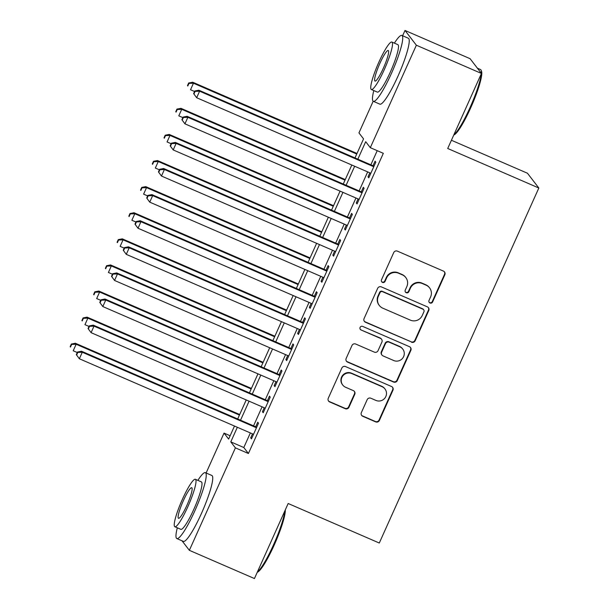 <?xml version="1.0" encoding="UTF-8"?>
<svg xmlns="http://www.w3.org/2000/svg" width="609" height="609" viewBox="0 0 609 609"><rect width="100%" height="100%" fill="white"/><g stroke="black" fill="none" stroke-linecap="round" stroke-linejoin="round"><path stroke-width="0.91" d="M430 303.008A1.972 1.941 142.4 0 0 432.596 301.995L444.829 274.773A2.817 2.779 142.4 0 0 443.428 271.096L397.426 251.152A2.817 2.779 142.4 0 0 393.719 252.606L381.485 279.828A1.972 1.941 142.4 0 0 382.467 282.393A1.972 1.941 142.4 0 0 385.063 281.381L386.646 277.856A9.021 8.884 142.4 0 1 398.507 273.205L402.343 274.865A9.021 8.884 142.4 0 1 406.835 286.611L405.251 290.135A1.972 1.941 142.4 0 0 406.233 292.701A1.972 1.941 142.4 0 0 408.829 291.688L410.413 288.164A9.021 8.884 142.4 0 1 422.273 283.512L426.11 285.172A9.021 8.884 142.4 0 1 430.601 296.918L429.018 300.443A1.972 1.941 142.4 0 0 430 303.008M429.101 302.209A1.972 1.941 142.4 0 0 432.283 301.592L444.524 274.37A2.817 2.779 142.4 0 0 444.342 271.751M381.569 281.594A1.972 1.941 142.4 0 0 384.759 280.977L386.342 277.453L386.646 277.856M405.335 291.901A1.972 1.941 142.4 0 0 408.525 291.285L410.108 287.768L410.413 288.164M361.35 412.62A2.817 2.779 142.4 0 0 362.751 416.29L375.662 421.885A2.817 2.779 142.4 0 0 379.369 420.431L392.95 390.202A2.817 2.779 142.4 0 0 391.549 386.525L345.554 366.58A2.817 2.779 142.4 0 0 341.847 368.034L328.259 398.263A2.817 2.779 142.4 0 0 329.659 401.94L345.25 408.7A2.817 2.779 142.4 0 0 348.957 407.246L354.773 394.305A2.817 2.779 142.4 0 0 353.365 390.635L345.638 387.278A7.544 7.422 142.4 0 1 342.852 375.86A7.544 7.422 142.4 0 1 351.796 373.576L382.079 386.707A7.544 7.422 142.4 0 1 384.865 398.126A7.544 7.422 142.4 0 1 375.92 400.418L370.873 398.225A2.817 2.779 142.4 0 0 367.166 399.679L361.35 412.62M402.61 35.756L404.993 30.45L470.079 58.677L481.437 73.445L447.714 148.497L538.828 188.014L379.285 543.022L288.164 503.506L254.44 578.55L189.353 550.323L182.03 540.807M481.437 73.445L416.358 45.218L370.31 147.675L365.704 141.691L357.848 159.17M250.368 432.93L243.806 447.524L248.419 453.507L383.327 153.323L370.31 147.675M248.419 453.507L235.401 447.866L189.353 550.323M411.471 342.205A2.817 2.779 142.4 0 0 415.178 340.751L428.766 310.514A2.817 2.779 142.4 0 0 427.358 306.845L381.363 286.892A2.817 2.779 142.4 0 0 377.656 288.346L364.068 318.583A2.817 2.779 142.4 0 0 365.476 322.252L411.166 341.801A2.817 2.779 142.4 0 0 414.874 340.347L428.462 310.11A2.817 2.779 142.4 0 0 428.279 307.492M410.862 350.358L397.274 380.587A2.817 2.779 142.4 0 1 393.566 382.041L347.564 362.096A2.817 2.779 142.4 0 1 346.163 358.419L351.979 345.486A2.817 2.779 142.4 0 1 355.686 344.032L374.337 352.124A2.817 2.779 142.4 0 0 378.044 350.67L381.904 342.083A2.817 2.779 142.4 0 0 380.503 338.414L361.076 329.987A1.972 1.941 142.4 0 1 360.353 327.003A1.972 1.941 142.4 0 1 362.69 326.401L409.454 346.688A2.817 2.779 142.4 0 1 410.862 350.358L410.55 349.954L396.961 380.191L397.274 380.587M369.815 172.827L368.011 176.838L368.78 177.836L375.822 162.177L375.053 161.179L372.997 165.747M358.084 198.93L356.28 202.942L357.049 203.939L364.091 188.28L363.322 187.283L361.266 191.85M346.354 225.033L344.549 229.045L345.318 230.042L352.36 214.383L351.591 213.386L349.536 217.953M334.623 251.136L332.818 255.148L333.587 256.145L340.629 240.486L339.86 239.489L337.805 244.057M322.892 277.24L321.088 281.251L321.856 282.249L328.898 266.59L328.129 265.593L326.074 270.16M311.161 303.343L309.357 307.355L310.126 308.352L317.167 292.693L316.398 291.696L314.343 296.263M299.43 329.446L297.626 333.458L298.395 334.455L305.429 318.796L304.667 317.799L302.612 322.367M287.699 355.549L285.895 359.561L286.664 360.558L293.698 344.9L292.937 343.902L290.881 348.47M275.968 381.653L274.164 385.664L274.933 386.662L281.967 371.003L281.198 370.006L279.15 374.573M264.237 407.756L262.433 411.768L263.202 412.765L270.236 397.106L269.467 396.109L267.42 400.676M377.222 150.674L370.858 164.818M367.676 171.898L359.127 190.922M355.945 198.001L347.396 217.025M344.214 224.104L335.666 243.128M332.484 250.208L323.935 269.231M320.753 276.311L312.204 295.335M309.022 302.414L300.473 321.438M297.291 328.517L288.742 347.541M285.56 354.621L277.011 373.644M273.829 380.724L265.28 399.748M262.098 406.827L253.55 425.851M252.507 433.859L250.702 437.871L251.471 438.868L258.505 423.209L257.736 422.212L255.689 426.78M538.828 188.014L527.47 173.245L451.414 140.26M404.993 30.45L416.358 45.218M206.108 472.987L224.036 433.098L228.641 439.081L234.495 426.049M230.141 435.747L224.036 433.098M354.994 157.937L363.55 138.89L358.945 132.907L373.18 101.231M237.685 418.969L246.226 399.946M249.416 392.866L257.965 373.842M261.147 366.763L269.696 347.739M272.878 340.659L281.427 321.636M284.609 314.556L293.157 295.532M296.339 288.453L304.888 269.429M308.07 262.35L316.619 243.326M319.801 236.246L328.35 217.223M331.532 210.143L340.081 191.119M343.263 184.04L351.812 165.016M237.35 427.29L230.788 441.875L235.401 447.866M354.659 166.257L346.11 185.273M342.928 192.36L334.379 211.376M331.197 218.464L322.648 237.48M319.466 244.567L310.917 263.583M307.735 270.67L299.186 289.686M296.004 296.773L287.456 315.789M284.274 322.877L275.725 341.893M272.543 348.98L263.994 367.996M260.812 375.083L252.263 394.099M249.081 401.186L240.532 420.202M243.806 447.524L230.788 441.875M368.011 176.838L369.031 177.28M356.28 202.942L357.3 203.383M344.549 229.045L345.569 229.486M332.818 255.148L333.839 255.59M321.088 281.251L322.108 281.693M309.357 307.355L310.377 307.796M297.626 333.458L298.646 333.899M285.895 359.561L286.915 360.003M274.164 385.664L275.184 386.106M262.433 411.768L263.446 412.209M250.702 437.871L251.715 438.313M429.573 287.874L429.261 287.471A9.021 8.884 142.4 0 0 425.798 284.776L426.11 285.172M410.108 287.768A9.021 8.884 142.4 0 1 421.968 283.109L425.798 284.776M405.807 277.567L405.503 277.164A9.021 8.884 142.4 0 0 402.031 274.469L402.343 274.865M386.342 277.453A9.021 8.884 142.4 0 1 398.202 272.802L402.031 274.469M364.243 321.202A2.817 2.779 142.4 0 0 365.164 321.849L411.166 341.801M423.917 311.778A1.972 1.941 142.4 0 0 422.935 309.212L382.566 291.696A1.972 1.941 142.4 0 0 379.97 292.716L378.296 296.431A9.021 8.884 142.4 0 0 382.795 308.177L410.39 320.151A9.021 8.884 142.4 0 0 422.25 315.492L423.917 311.778M423.697 309.798L423.392 309.402A1.972 1.941 142.4 0 0 422.631 308.809L422.935 309.212M379.323 305.482L379.019 305.079A9.021 8.884 142.4 0 1 377.991 296.035L379.658 292.32A1.972 1.941 142.4 0 1 382.254 291.3L422.631 308.809M346.338 361.046A2.817 2.779 142.4 0 0 347.259 361.693L393.254 381.645A2.817 2.779 142.4 0 0 396.961 380.191M381.584 339.259L381.28 338.855A2.817 2.779 142.4 0 0 380.191 338.01L361.076 329.987M360.178 329.187A1.972 1.941 142.4 0 0 360.772 329.591M393.696 360.52A7.544 7.422 142.4 0 0 402.755 349.064A7.544 7.422 142.4 0 0 399.854 346.81L389.189 342.182A2.817 2.779 142.4 0 0 385.482 343.636L381.622 352.215A2.817 2.779 142.4 0 0 383.031 355.892L393.696 360.52M402.755 349.064L402.45 348.668A7.544 7.422 142.4 0 0 399.55 346.407L399.854 346.81M381.942 355.047L381.637 354.644A2.817 2.779 142.4 0 1 381.318 351.819L385.177 343.232A2.817 2.779 142.4 0 1 388.885 341.786L399.55 346.407M410.55 349.954A2.817 2.779 142.4 0 0 410.375 347.336M384.979 388.961L384.667 388.565A7.544 7.422 142.4 0 0 381.774 386.304L382.079 386.707M342.738 385.025L342.433 384.629A7.544 7.422 142.4 0 1 351.492 373.172L381.774 386.304M328.434 400.889A2.817 2.779 142.4 0 0 329.355 401.537L344.945 408.296A2.817 2.779 142.4 0 0 348.652 406.842L354.461 393.901A2.817 2.779 142.4 0 0 354.286 391.282M361.525 415.239A2.817 2.779 142.4 0 0 362.446 415.894L375.35 421.489A2.817 2.779 142.4 0 0 379.057 420.035L392.645 389.798A2.817 2.779 142.4 0 0 392.47 387.179M356.996 153.483L192.688 82.215L193.456 83.22L190.526 89.744L194.568 91.495M356.745 154.039L193.456 83.22L188.965 83.41L188.653 83.007L187.481 85.618L187.793 86.021L188.965 83.41M187.793 86.021L187.481 85.618M188.653 83.007L192.688 82.215M374.017 166.188L198.831 90.201L199.6 91.198L373.766 166.744M195.108 91.388L199.6 91.198L196.669 97.729L193.624 93.603L193.928 93.999L195.108 91.388L194.796 90.992L193.624 93.603M370.835 173.268L196.669 97.729L193.928 93.999M198.831 90.201L194.796 90.992M481.346 73.324A35.901 5.527 -66.6 0 0 481.133 70.294L481.559 71.405A35.04 5.397 113.4 0 1 470.765 107.694A35.04 5.397 113.4 0 1 454.017 134.909L453.774 135.008M453.888 134.764A35.901 5.527 -66.6 0 0 470.072 107.473A35.901 5.527 -66.6 0 0 481.308 73.742M481.133 70.294A35.901 5.527 -66.6 0 0 480.516 69.548L477.395 68.193M373.804 90.566A35.901 5.527 -66.6 0 0 373.325 101.315A35.901 5.527 -66.6 0 0 391.45 73.369A35.901 5.527 -66.6 0 0 401.894 35.444A35.901 5.527 -66.6 0 0 394.381 43.14M373.325 101.315L379.833 104.139A35.901 5.527 -66.6 0 0 397.959 76.194A35.901 5.527 -66.6 0 0 408.403 38.268L401.894 35.444M391.907 42.074L397.898 44.67A25.844 3.981 113.4 0 1 390.377 71.976A25.844 3.981 113.4 0 1 377.329 92.096L371.338 89.5A25.844 3.981 -66.6 0 0 384.386 69.38A25.844 3.981 -66.6 0 0 391.907 42.074A25.844 3.981 -66.6 0 0 378.859 62.194A25.844 3.981 -66.6 0 0 371.338 89.5M379.841 63.473A16.656 2.565 -66.6 0 0 374.999 81.066A16.656 2.565 -66.6 0 0 383.404 68.101A16.656 2.565 -66.6 0 0 388.253 50.501A16.656 2.565 -66.6 0 0 379.841 63.473M285.294 509.893A35.04 5.397 113.4 0 1 274.263 544.926A35.04 5.397 113.4 0 1 257.516 572.14L257.272 572.239M257.386 571.996A35.901 5.527 -66.6 0 0 273.57 544.705A35.901 5.527 -66.6 0 0 284.806 510.974M177.31 527.797A35.901 5.527 -66.6 0 0 176.823 538.546A35.901 5.527 -66.6 0 0 194.949 510.601A35.901 5.527 -66.6 0 0 205.4 472.675A35.901 5.527 -66.6 0 0 197.879 480.372M176.823 538.546L183.332 541.371A35.901 5.527 -66.6 0 0 201.457 513.425A35.901 5.527 -66.6 0 0 211.902 475.5L205.4 472.675M195.413 479.306L201.396 481.902A25.844 3.981 113.4 0 1 193.875 509.208A25.844 3.981 113.4 0 1 180.827 529.328L174.836 526.732A25.844 3.981 -66.6 0 0 187.892 506.612A25.844 3.981 -66.6 0 0 195.413 479.306A25.844 3.981 -66.6 0 0 182.357 499.426A25.844 3.981 -66.6 0 0 174.836 526.732M183.339 500.705A16.656 2.565 -66.6 0 0 178.498 518.297A16.656 2.565 -66.6 0 0 186.902 505.333A16.656 2.565 -66.6 0 0 191.751 487.733A16.656 2.565 -66.6 0 0 183.339 500.705M345.265 179.586L180.957 108.326L181.726 109.323L178.795 115.847L182.837 117.598M345.014 180.142L181.726 109.323L177.234 109.513L176.922 109.11L175.75 111.721L176.062 112.125L177.234 109.513M176.062 112.125L175.75 111.721M176.922 109.11L180.957 108.326M333.534 205.69L169.226 134.429L169.995 135.426L167.064 141.95L171.106 143.701M333.283 206.245L169.995 135.426L165.503 135.617L165.191 135.213L164.019 137.824L164.323 138.228L165.503 135.617M164.323 138.228L164.019 137.824M165.191 135.213L169.226 134.429M321.803 231.793L157.495 160.532L158.264 161.53L155.333 168.054L159.375 169.804M321.552 232.349L158.264 161.53L153.773 161.72L153.46 161.316L152.288 163.928L152.593 164.331L153.773 161.72M152.593 164.331L152.288 163.928M153.46 161.316L157.495 160.532M310.072 257.896L145.764 186.636L146.533 187.633L143.602 194.157L147.644 195.908M309.821 258.452L146.533 187.633L142.034 187.823L141.73 187.42L140.557 190.031L140.862 190.434L142.034 187.823M140.862 190.434L140.557 190.031M141.73 187.42L145.764 186.636M362.286 192.292L187.1 116.304L187.869 117.301L362.035 192.847M183.378 117.491L187.869 117.301L184.938 123.833L181.893 119.707L182.198 120.102L183.378 117.491L183.065 117.095L181.893 119.707M359.104 199.371L184.938 123.833L182.198 120.102M187.1 116.304L183.065 117.095M350.556 218.395L175.369 142.407L176.138 143.404L350.304 218.951M171.639 143.595L176.138 143.404L173.207 149.936L170.162 145.81L170.467 146.206L171.639 143.595L171.335 143.199L170.162 145.81M347.374 225.475L173.207 149.936L170.467 146.206M175.369 142.407L171.335 143.199M338.825 244.498L163.638 168.51L164.407 169.508L338.574 245.054M159.908 169.698L164.407 169.508L161.476 176.039L158.431 171.913L158.736 172.309L159.908 169.698L159.604 169.302L158.431 171.913M335.643 251.578L161.476 176.039L158.736 172.309M163.638 168.51L159.604 169.302M327.094 270.602L151.907 194.614L152.676 195.611L326.843 271.157M148.177 195.801L152.676 195.611L149.738 202.142L146.7 198.016L147.005 198.412L148.177 195.801L147.873 195.405L146.7 198.016M323.912 277.681L149.738 202.142L147.005 198.412M151.907 194.614L147.873 195.405M298.341 284L134.033 212.739L134.802 213.736L131.871 220.26L135.914 222.011M298.09 284.555L134.802 213.736L130.303 213.926L129.999 213.523L128.826 216.134L129.131 216.538L130.303 213.926M129.131 216.538L128.826 216.134M129.999 213.523L134.033 212.739M315.363 296.705L140.177 220.717L140.945 221.714L315.112 297.261M136.446 221.904L140.945 221.714L138.007 228.246L134.97 224.12L135.274 224.515L136.446 221.904L136.142 221.509L134.97 224.12M312.181 303.784L138.007 228.246L135.274 224.515M140.177 220.717L136.142 221.509M286.611 310.103L122.302 238.842L123.071 239.839L120.133 246.363L124.183 248.122M286.359 310.659L123.071 239.839L118.572 240.03L118.268 239.626L117.095 242.237L117.4 242.641L118.572 240.03M117.4 242.641L117.095 242.237M118.268 239.626L122.302 238.842M303.632 322.808L128.446 246.82L129.215 247.817L303.381 323.364M124.716 248.008L129.215 247.817L126.276 254.349L123.239 250.223L123.543 250.619L124.716 248.008L124.411 247.612L123.239 250.223M300.45 329.888L126.276 254.349L123.543 250.619M128.446 246.82L124.411 247.612M274.88 336.206L110.572 264.945L111.34 265.943L108.402 272.467L112.452 274.225M274.629 336.762L111.34 265.943L106.841 266.133L106.537 265.73L105.365 268.341L105.669 268.744L106.841 266.133M105.669 268.744L105.365 268.341M106.537 265.73L110.572 264.945M291.901 348.911L116.715 272.923L117.484 273.921L291.65 349.467M112.985 274.111L117.484 273.921L114.545 280.452L111.508 276.326L111.812 276.722L112.985 274.111L112.68 273.715L111.508 276.326M288.712 355.991L114.545 280.452L111.812 276.722M116.715 272.923L112.68 273.715M263.141 362.309L98.841 291.049L99.61 292.046L96.671 298.57L100.721 300.328M262.898 362.865L99.61 292.046L95.111 292.236L94.806 291.833L93.634 294.444L93.938 294.847L95.111 292.236M93.938 294.847L93.634 294.444M94.806 291.833L98.841 291.049M280.163 375.015L104.984 299.027L105.753 300.024L279.919 375.57M101.254 300.222L105.753 300.024L102.814 306.555L99.777 302.429L100.082 302.825L101.254 300.222L100.949 299.818L99.777 302.429M276.981 382.094L102.814 306.555L100.082 302.825M104.984 299.027L100.949 299.818M251.41 388.413L87.11 317.152L87.879 318.149L84.94 324.673L88.99 326.432M251.167 388.968L87.879 318.149L83.38 318.34L83.075 317.936L81.903 320.547L82.207 320.951L83.38 318.34M82.207 320.951L81.903 320.547M83.075 317.936L87.11 317.152M239.68 414.516L75.379 343.255L76.14 344.252L73.209 350.776L77.259 352.535M239.428 415.072L76.14 344.252L71.649 344.443L71.344 344.039L70.172 346.65L70.477 347.054L71.649 344.443M70.477 347.054L70.172 346.65M71.344 344.039L75.379 343.255M268.432 401.118L93.253 325.13L94.014 326.135L268.188 401.674M89.523 326.325L94.014 326.135L91.084 332.659L88.046 328.533L88.351 328.929L89.523 326.325L89.219 325.922L88.046 328.533M265.25 408.197L91.084 332.659L88.351 328.929M93.253 325.13L89.219 325.922M256.701 427.221L81.522 351.233L82.284 352.238L256.458 427.777M77.792 352.428L82.284 352.238L79.353 358.762L76.315 354.636L76.62 355.032L77.792 352.428L77.488 352.025L76.315 354.636M253.519 434.301L79.353 358.762L76.62 355.032M81.522 351.233L77.488 352.025M432.283 301.592L432.596 301.995M384.759 280.977L385.063 281.381M408.525 291.285L408.829 291.688M421.968 283.109L422.273 283.512M398.202 272.802L398.507 273.205M444.524 274.37L444.829 274.773M365.164 321.849L365.476 322.252M428.462 310.11L428.766 310.514M414.874 340.347L415.178 340.751M382.254 291.3L382.566 291.696M379.658 292.32L379.97 292.716M377.991 296.035L378.296 296.431M393.254 381.645L393.566 382.041M347.259 361.693L347.564 362.096M380.191 338.01L380.503 338.414M388.885 341.786L389.189 342.182M385.177 343.232L385.482 343.636M381.318 351.819L381.622 352.215M351.492 373.172L351.796 373.576M354.461 393.901L354.773 394.305M348.652 406.842L348.957 407.246M344.945 408.296L345.25 408.7M329.355 401.537L329.659 401.94M392.645 389.798L392.95 390.202M379.057 420.035L379.369 420.431M375.35 421.489L375.662 421.885M362.446 415.894L362.751 416.29"/></g></svg>
